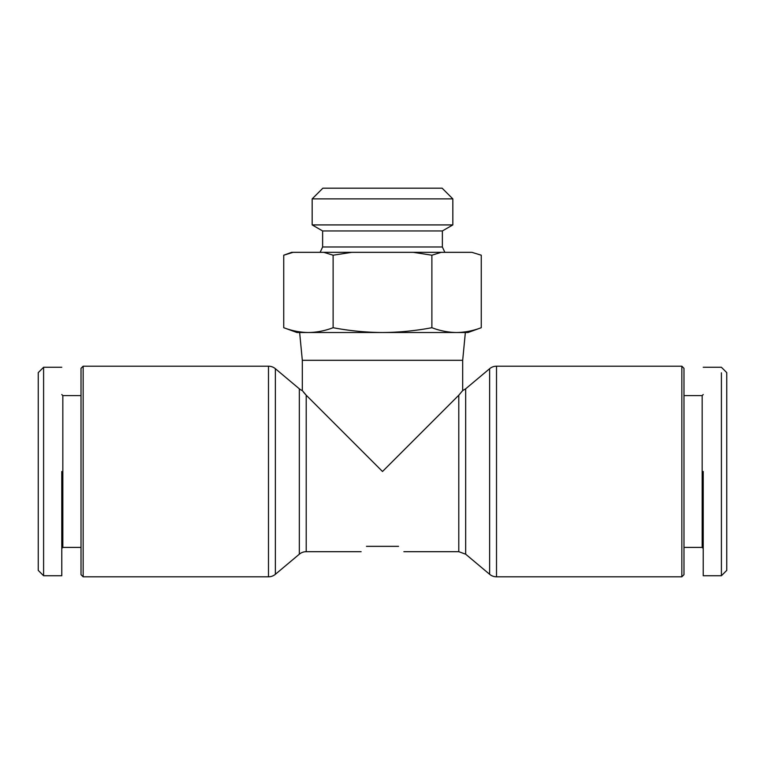<?xml version="1.0" encoding="UTF-8"?>
<svg xmlns="http://www.w3.org/2000/svg" width="765" height="765" viewBox="0 0 765 765"><rect width="100%" height="100%" fill="white"/><g stroke="black" fill="none" stroke-linecap="round" stroke-linejoin="round"><path stroke-width="1.15" d="M403.882 551.689L458.79 551.689L458.79 395.209L462.682 390.59L458.79 395.209L382.5 471.498L306.21 395.209L306.21 551.689A10.691 10.691 0 0 0 299.335 554.185L275.362 574.305A10.691 10.691 0 0 1 268.486 576.81L268.486 366.196A10.691 10.691 0 0 1 275.362 368.701L299.335 388.821A10.691 10.691 0 0 0 302.318 390.59L302.318 360.315L299.641 332.517M496.514 576.81A10.691 10.691 0 0 1 489.638 574.305L489.638 368.701A10.691 10.691 0 0 1 496.514 366.196L681.845 366.196L681.845 576.81L496.514 576.81L496.514 366.196M61.774 367.267L43.595 367.267L38.25 372.612L38.25 570.394L43.595 575.739L61.774 575.739L61.774 548.476L62.835 547.405L81.014 547.405M43.595 367.267L43.595 575.739L38.25 570.394M703.226 367.267L721.405 367.267L726.75 372.612L726.75 570.394L721.405 575.739L721.405 372.804M83.156 576.81L81.014 574.668L81.014 368.338L83.156 366.196L83.156 576.81L268.486 576.81M83.156 366.196L268.486 366.196M303.456 392.091L305.837 394.836M61.774 394.53L62.835 395.601L62.835 547.405M458.79 551.689L465.665 554.185L465.665 388.821L462.682 390.59L462.682 360.315L302.318 360.315M306.21 395.209L302.318 390.59M462.682 360.315L465.359 332.517L456.562 332.517L468.027 332.517L481.262 327.707C473.105 330.805 464.871 332.412 456.571 332.517C448.271 332.412 440.038 330.805 431.881 327.707C415.567 330.805 399.11 332.412 382.5 332.517L456.571 332.517M465.665 554.185L489.638 574.305M465.665 388.821L489.638 368.701M681.845 576.81L683.986 574.668L683.986 368.338L681.845 366.196M683.986 547.405L702.165 547.405L702.165 395.601L683.986 395.601M322.629 246.99L322.629 230.954L442.371 230.954L442.371 246.99L322.629 246.99L320.133 252.335M452.832 224.92L312.168 224.92L312.168 198.881L452.832 198.881L452.832 224.92L442.371 230.954M452.832 198.881L442.141 188.19L322.859 188.19L312.168 198.881M366.464 546.344C359.368 553.43 359.368 553.43 366.464 546.344L398.536 546.344C405.632 553.43 405.632 553.43 398.536 546.344M61.774 471.498L61.774 575.739L61.774 471.498M283.739 327.707L296.973 332.517L382.5 332.517C365.89 332.412 349.433 330.805 333.119 327.707C324.962 330.805 316.729 332.412 308.429 332.517C300.129 332.412 291.895 330.805 283.739 327.707L283.739 255.204L293.081 252.335L283.739 255.204L291.628 252.335L351.795 252.335L333.119 255.204L333.119 327.707M481.262 255.204L471.919 252.335L481.262 255.204L481.262 327.707M471.919 252.335L441.214 252.335L431.881 255.204L431.881 327.707M431.881 255.204L413.205 252.335L351.795 252.335M333.119 255.204L323.786 252.335M413.205 252.335L441.214 252.335M703.226 471.498L703.226 575.739L703.226 471.498M299.335 554.185L299.335 388.821M275.362 574.305L275.362 368.701M726.75 570.394L721.405 575.739L703.226 575.739M702.165 547.405L703.226 548.476M442.371 246.99L444.867 252.335M62.835 395.601L81.014 395.601M306.21 551.689L361.118 551.689M702.165 395.601L703.226 394.53M322.629 230.954L312.168 224.92"/></g></svg>
